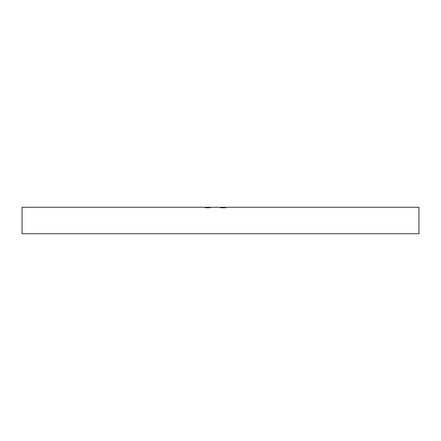 <?xml version="1.0" encoding="UTF-8"?>
<svg xmlns="http://www.w3.org/2000/svg" width="441" height="441" viewBox="0 0 441 441"><rect width="100%" height="100%" fill="white"/><g stroke="black" fill="none" stroke-linecap="round" stroke-linejoin="round"><path stroke-width="0.33" stroke-dasharray="2.21 1.65" d="M223.692 207.931L220.5 207.931L220.5 207.27L224.403 207.27L220.434 207.27L225.886 207.27L220.434 207.27L224.403 207.27L220.434 207.27L224.403 207.27L220.5 207.27L220.5 207.931L225.748 207.931L225.748 207.27L225.748 207.931L225.213 207.931L225.213 207.27L225.213 207.931L223.598 207.931L223.598 207.27L222.788 207.27L223.934 207.27L223.576 207.27L223.598 207.931L223.058 207.931L223.058 207.27L223.058 207.931L220.5 207.931L220.5 207.27L220.5 207.931L225.886 207.931L225.886 207.27L225.886 207.931L220.5 207.931L220.5 207.27L220.5 207.931L220.5 207.27L220.5 207.931L221.161 207.931L221.161 207.27L221.161 207.931L220.434 207.931L220.434 207.27L220.434 207.931L222.407 207.931L222.407 207.27L223.934 207.27L220.902 207.27L223.934 207.27L220.902 207.27L222.413 207.27L222.413 207.931L223.692 207.931L223.692 207.27M206.245 207.931L210.517 207.931L205.131 207.931L210.385 207.931L210.385 207.27L204.999 207.27L210.385 207.27L205.131 207.27L210.385 207.27L205.131 207.27L210.385 207.27L210.385 207.931L210.385 207.27L210.385 207.931L205.131 207.931L205.131 207.27L210.517 207.27L204.999 207.27L210.517 207.27L205.131 207.27L205.131 207.931L206.818 207.931L206.818 207.27L206.818 207.931L205.131 207.931L205.131 207.27L205.131 207.931L210.385 207.931L210.385 207.27L210.385 207.931L206.245 207.931L206.245 207.27M210.236 207.931L204.999 207.931L204.999 207.27L209.155 207.27L204.999 207.27L204.999 207.931L207.755 207.931L207.755 207.27L210.517 207.27L205.539 207.27L209.982 207.27L205.539 207.27L207.761 207.27L207.755 207.931L210.517 207.931L210.517 207.27L210.517 207.931L210.517 207.27L210.517 207.931L204.999 207.931L204.999 207.27L204.999 207.931L206.597 207.931L206.609 207.27L208.163 207.27L206.609 207.27L206.597 207.931L204.999 207.931L209.982 207.931L205.539 207.931L207.761 207.931L207.761 207.27L207.755 207.931L210.517 207.931L210.236 207.27M22.05 207.27L418.95 207.27M206.884 207.27L209.166 207.27L206.884 207.27L206.884 207.931L206.884 207.27L206.884 207.931L209.166 207.931L206.884 207.931L206.884 207.27L206.884 207.931L207.424 207.931L207.424 207.27L207.424 207.931L206.884 207.931L206.884 207.27M22.05 233.73L418.95 233.73M209.359 207.931L207.353 207.931L209.359 207.931L209.359 207.27L207.353 207.27L209.359 207.27M207.353 207.931L207.353 207.27L207.353 207.931M206.344 207.931L206.344 207.27L206.344 207.931M205.131 207.931L205.131 207.27L205.131 207.931M209.172 207.931L205.539 207.931L209.982 207.931L209.172 207.931L209.172 207.27M209.982 207.931L209.982 207.27M206.438 207.931L206.438 207.27L206.438 207.931M206.647 207.931L209.155 207.931L204.999 207.931L206.548 207.931L205.539 207.931L205.539 207.27L205.539 207.931L205.539 207.27L205.539 207.931L206.647 207.931L206.647 207.27M208.163 207.931L206.609 207.931L208.124 207.931L208.113 207.27L208.163 207.931L208.163 207.27M206.581 207.931L206.581 207.27L206.581 207.931M207.623 207.931L207.623 207.27L207.628 207.931M210.517 207.931L210.517 207.27L210.517 207.931M208.466 207.931L206.851 207.931L208.031 207.931L207.755 207.27L207.761 207.931L207.761 207.27L207.761 207.931L210.385 207.931L210.385 207.27L210.385 207.931L209.844 207.931L209.844 207.27L209.844 207.931L208.466 207.931L208.466 207.27M209.155 207.931L209.155 207.27L209.155 207.931M208.075 207.931L208.075 207.27M206.691 207.931L206.691 207.27M206.548 207.931L206.548 207.27L206.548 207.931M205.82 207.931L205.82 207.27M208.295 207.931L208.295 207.27M221.713 207.931L224.403 207.931L220.902 207.931L220.902 207.27L220.902 207.931L221.713 207.931L221.713 207.27M221.492 207.931L221.492 207.27M223.477 207.931L220.5 207.931L224.403 207.931L224.403 207.27L224.403 207.931L224.403 207.27L224.403 207.931L223.477 207.931L223.477 207.27M223.648 207.931L220.5 207.931L224.337 207.931L223.648 207.931L223.648 207.27L223.648 207.931L224.403 207.931L224.403 207.27L224.403 207.931L222.457 207.931L223.934 207.931L223.934 207.27L223.934 207.931L222.424 207.931L222.429 207.27L222.424 207.931L220.902 207.931L223.934 207.931L223.934 207.27L223.934 207.931L220.5 207.931L220.5 207.27L220.5 207.931L223.934 207.931L220.5 207.931L220.5 207.27L220.5 207.931L222.451 207.931L220.5 207.931L220.5 207.27L220.5 207.931L224.337 207.931L224.337 207.27L224.337 207.931L224.337 207.27L224.337 207.931L223.648 207.931L223.648 207.27M222.319 207.931L222.319 207.27L222.319 207.931M222.788 207.931L222.788 207.27L222.788 207.931M223.576 207.931L223.576 207.27L223.593 207.931M225.886 207.931L225.886 207.27L225.886 207.931M223.67 207.931L223.67 207.27M224.21 207.931L224.21 207.27M208.565 207.931L208.565 207.27M204.999 207.931L206.868 207.931L206.851 207.27L206.868 207.931L204.999 207.931L204.999 207.27M206.482 207.931L206.482 207.27L206.482 207.931M205.539 207.931L205.539 207.27M208.031 207.931L208.031 207.27M220.434 207.931L224.403 207.931L220.5 207.931L220.5 207.27L220.5 207.931L220.5 207.27L220.5 207.931L220.5 207.27L220.5 207.931L223.179 207.931L223.179 207.27L223.179 207.931L223.934 207.931L223.934 207.27L223.934 207.931L222.914 207.931L222.914 207.27L222.914 207.931L220.5 207.931L220.5 207.27L220.5 207.931L221.161 207.931L220.434 207.931L220.434 207.27M224.337 207.931L224.337 207.27L224.337 207.931M222.429 207.931L222.429 207.27L222.424 207.931L220.902 207.931L222.424 207.931M224.403 207.931L224.403 207.27M223.626 207.931L223.626 207.27M222.413 207.931L222.413 207.27M223.934 207.931L223.934 207.27M220.902 207.931L220.902 207.27M207.761 207.931L207.761 207.27L207.761 207.931M222.578 207.931L222.578 207.27L222.578 207.931M221.994 207.931L221.994 207.27M222.451 207.931L222.457 207.27M222.115 207.931L222.115 207.27M222.303 207.931L222.303 207.27L222.303 207.931M221.889 207.931L221.889 207.27L221.889 207.931"/><path stroke-width="0.66" d="M418.95 233.73L22.05 233.73L22.05 207.27L418.95 207.27L418.95 233.73"/></g></svg>
